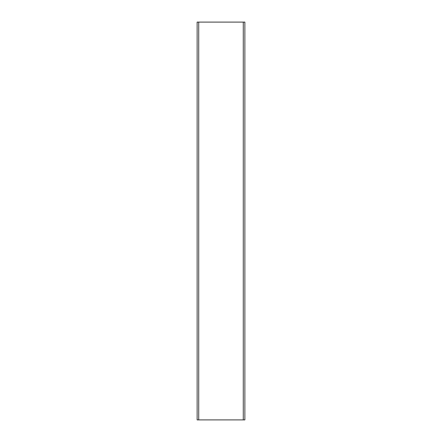 <?xml version="1.0" encoding="UTF-8"?>
<svg xmlns="http://www.w3.org/2000/svg" width="442" height="442" viewBox="0 0 442 442"><rect width="100%" height="100%" fill="white"/><g stroke="black" fill="none" stroke-linecap="round" stroke-linejoin="round"><path stroke-width="0.66" d="M197.132 419.9L197.132 22.1L197.132 419.9L198.723 419.9L198.723 22.1L197.132 22.1L198.723 22.1L198.723 419.9L243.277 419.9L243.277 22.1L198.723 22.1L243.277 22.1L243.277 419.9L244.868 419.9L244.868 22.1L243.277 22.1L244.868 22.1L244.868 419.9L197.132 419.9"/></g></svg>
